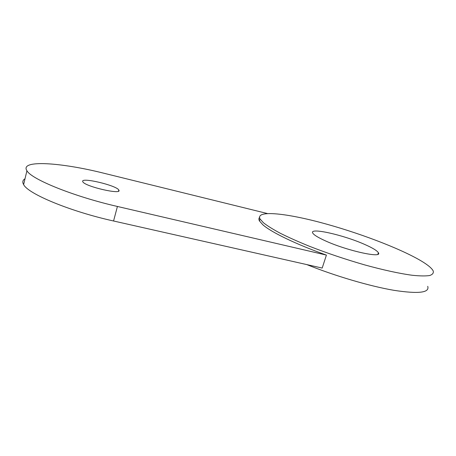 <?xml version="1.0" encoding="UTF-8"?>
<svg xmlns="http://www.w3.org/2000/svg" width="456" height="456" viewBox="0 0 456 456"><rect width="100%" height="100%" fill="white"/><g stroke="black" fill="none" stroke-linecap="round" stroke-linejoin="round"><path stroke-width="0.68" d="M364.521 244.359C343.265 234.886 309.043 227.196 312.736 233.044C313.779 234.857 317.809 237.376 324.832 240.597C346.184 250.555 382.863 258.677 378.389 252.744C377.106 250.646 372.484 247.853 364.521 244.359M427.722 286.322C429.803 292.746 418.551 294.08 393.961 290.324C369.719 286.203 334.898 275.931 306.825 264.6M263.454 222.767L260.051 218.983C255.537 210.142 284.105 212.844 320.237 222.42C356.438 231.99 399.12 247.916 420.956 260.786C427.711 264.805 431.792 268.185 433.2 270.932C433.781 273.024 432.584 274.563 429.603 275.538C425.556 276.136 419.731 276.045 412.121 275.253C399.553 273.554 383.04 269.969 364.555 264.862C345.386 259.327 326.992 253.126 309.367 246.246C298.372 241.765 288.722 237.456 280.411 233.324C273.041 229.379 267.387 225.862 263.454 222.767M326.416 255.092L117.42 206.465L113.561 220.995L322.192 268.065L326.416 255.092C295.465 244.068 271.075 232.115 262.838 224.774L259.458 220.943C258.695 219.524 258.712 218.378 259.51 217.489M117.42 206.465C74.02 196.565 31.435 179.316 26.927 170.755C19.357 159.44 61.537 162.547 103.951 173.257L267.347 213.522M113.561 220.995C70.247 211.447 27.947 193.828 23.621 184.572C22.196 182.104 22.657 180.171 25.012 178.763M82.69 181.477C81.105 176.974 116.73 185.501 118.794 190.027L118.879 190.175C122.248 195.071 85.101 186.561 82.844 181.824L82.69 181.477M377.882 254.231L378.389 252.744M260.051 218.983L259.458 220.943M26.927 170.755L23.621 184.572M118.794 190.027L118.503 191.121"/></g></svg>
